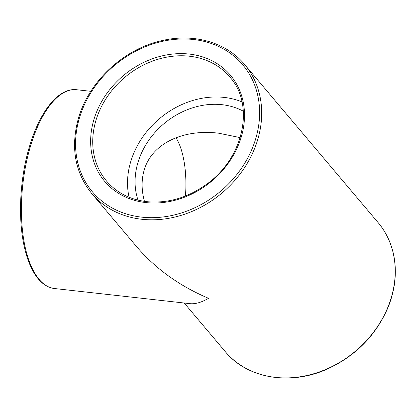 <?xml version="1.0" encoding="UTF-8"?>
<svg xmlns="http://www.w3.org/2000/svg" width="416" height="416" viewBox="0 0 416 416"><rect width="100%" height="100%" fill="white"/><g stroke="black" fill="none" stroke-linecap="round" stroke-linejoin="round"><path stroke-width="0.62" d="M91.749 193.534A100.012 83.642 -40.2 0 0 222.123 192.899A100.012 83.642 -40.2 0 0 244.561 64.47C226.372 42.494 194.199 33.134 162.557 40.477C124.051 48.599 88.686 81.416 78.312 118.68C70.486 147.597 74.963 172.546 91.749 193.534L136.547 246.579C155.678 268.845 179.67 286.088 208.525 298.314C201.448 302.437 195.265 304.221 189.982 303.664L54.454 288.517A100.012 42.983 -83.6 0 1 30.186 147.233A100.012 42.983 -83.6 0 1 76.674 89.731C58.521 87.443 39.541 111.592 29.208 147.456C19.833 179.005 17.862 218.265 24.263 246.532C26.312 255.804 29.089 263.734 32.604 270.327C38.47 281.278 45.755 287.342 54.454 288.517M176.01 137.686A72.587 31.2 -83.6 0 1 185.463 196.009M144.456 201.37C141.461 190.33 141.341 179.998 144.108 170.368C151.382 144.175 182.047 128.83 218.431 133.167L240.188 137.613M129.069 197.246A80.657 67.454 139.8 0 1 130.593 162.126A80.657 67.454 139.8 0 1 241.977 101.884M138.013 200.127A72.587 60.705 139.8 0 1 137.826 162.937A72.587 60.705 139.8 0 1 243.324 111.186M244.561 64.47L378.092 222.576A100.012 83.642 139.8 0 1 355.654 351.005A100.012 83.642 139.8 0 1 225.28 351.64L184.22 303.02M95.784 120.91A80.657 67.454 139.8 0 1 155.808 59.951A80.657 67.454 139.8 0 1 229.778 76.96C255.455 105.186 243.443 159.286 205.348 185.125C187.554 197.522 168.813 203.107 149.136 201.88C131.42 200.33 117.218 193.383 106.538 181.043A80.657 67.454 139.8 0 1 95.784 120.91M93.761 120.073A82.269 68.801 -40.2 0 0 185.692 196.747A82.269 68.801 -40.2 0 0 223.298 68.151A82.269 68.801 -40.2 0 0 93.761 120.073M79.29 118.456A98.4 82.29 139.8 0 1 234.224 56.352A98.4 82.29 139.8 0 1 189.244 210.168A98.4 82.29 139.8 0 1 79.29 118.456M90.839 91.317L76.674 89.731M378.092 222.576C387.041 233.272 392.538 245.82 394.571 260.224C396.63 275.824 394.451 291.559 388.024 307.44C376.329 334.604 356.803 354.817 329.446 368.066C291.954 386.048 247.723 379.163 225.28 351.64"/></g></svg>

